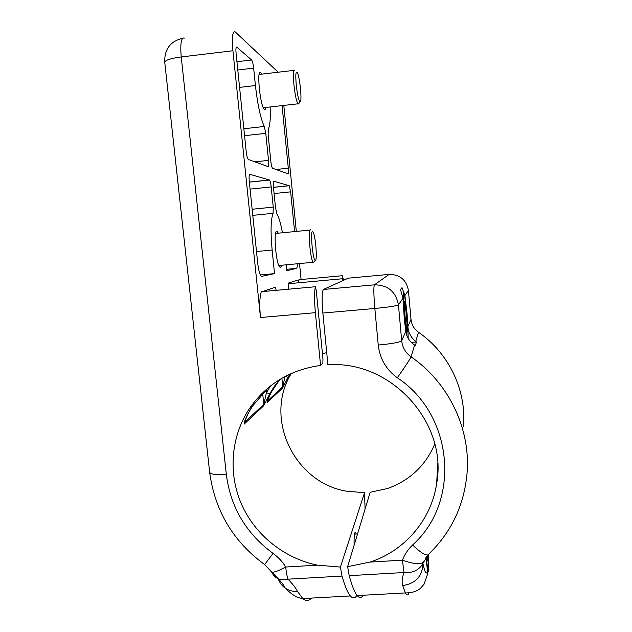 <?xml version="1.0" encoding="UTF-8"?>
<svg xmlns="http://www.w3.org/2000/svg" width="632" height="632" viewBox="0 0 632 632"><rect width="100%" height="100%" fill="white"/><g stroke="black" fill="none" stroke-linecap="round" stroke-linejoin="round"><path stroke-width="0.95" d="M422.784 563.483L422.966 563.768C425.083 573.311 426.584 575.46 427.469 570.222L425.834 557.408M404.891 295.563L407.071 313.835L407.877 326.554L411.005 319.358L408.414 290.475L404.891 295.563L402.015 287.671L400.49 289.48L403.019 298.264L398.437 304.861L401.691 340.767L405.784 331.358L404.306 319.231L403.019 298.264M423.021 562.962L422.966 563.768C422.366 576.281 415.619 583.549 402.734 585.58C401.636 582.167 402.055 577.814 403.99 572.529L349.204 575.665C352.024 585.935 354.678 592.571 357.175 595.573C359.434 598.235 361.449 598.125 363.218 595.241M349.204 575.665L347.639 566.651L370.162 492.312L387.621 488.465C409.781 480.494 425.494 465.673 434.761 444.012M428.267 554.722L428.37 556.184L428.385 554.596M322.865 313.045L327.913 364.822C390.663 360.003 447.835 422.302 436.704 483.322C431.49 519.733 404.654 550.946 369.997 562.077L402.434 560.173C404.67 554.375 408.059 549.311 412.601 544.966C460.949 501.974 453.887 415.074 397.338 377.778C386.168 369.625 379.8 358.715 378.236 345.056L374.847 308.463L322.865 313.045C321.72 299.402 321.917 291.542 323.45 289.464L348.224 278.167M347.639 566.651L369.997 562.077M463.469 426.726C466.748 390.679 449.012 353.217 418.518 332.274L415.73 341.438L416.441 341.975L415.382 345.538L414.632 345.056L411.053 356.835C449.004 382.929 471.085 429.539 466.977 474.118C463.888 506.09 450.853 533.037 427.872 554.959C425.075 555.425 419.988 552.091 412.601 544.966M428.37 560.134L428.37 556.184M427.469 570.222L427.295 574.875L424.167 584.031L420.628 588.155C417.033 591.355 411.938 592.942 405.349 592.927L402.734 585.58M411.306 342.41L416.441 341.975M415.73 341.438C410.998 337.678 408.383 332.716 407.877 326.554M405.784 331.358C406.629 337.132 409.576 341.699 414.632 345.056M423.408 562.014L421.892 565.071C417.934 570.704 411.961 573.184 403.99 572.529L402.434 560.173C414.015 564.265 421.054 564.795 423.543 561.769L423.638 561.516M330.07 286.438L331.674 285.704M322.438 353.612L326.728 352.695M354.11 545.29C353.952 536.102 354.433 531.828 355.555 532.468L356.235 534.032M278.278 233.184L277.29 231.66C273.056 227.165 275.742 264.516 279.85 267.036C280.545 267.581 281.106 266.988 281.509 265.258M261.798 74.134L260.755 72.546C256.355 67.972 260.194 106.8 264.373 109.296C265.092 109.85 265.63 109.233 265.993 107.432M283.815 105.418L296.321 231.415M299.513 263.568L301.101 279.51M278.175 72.214L235.191 31.884C232.537 30.873 231.786 37.162 232.916 50.75L260.479 317.533C259.349 305.145 259.641 296.527 261.34 291.684L261.395 291.676M262.454 291.581L275.323 287.228L276.231 290.317M343.634 280.221L342.291 275.71L342.268 278.767L298.794 282.765L298.067 279.992L288.603 283.002L288.713 289.18M288.374 283.728L298.794 282.765L298.936 279.715L342.291 275.71M243.849 128.746L264.295 126.479L265.788 133.352L268.521 160.378C268.861 164.383 268.695 166.461 268.023 166.611L248.281 159.446C247.396 158.395 246.701 155.756 246.196 151.538L236.084 53.404C235.712 48.901 235.965 46.808 236.842 47.131L251.607 59.993C252.46 61.122 253.14 63.832 253.653 68.13L237.798 70.002M264.295 126.479C260.534 118.271 257.579 104.628 255.423 85.549L253.653 68.13M273.451 187.309L289.132 185.682L273.933 181.289C273.293 181.487 273.142 183.556 273.474 187.507L275.481 207.43L276.879 213.727C278.902 217.234 280.75 223.586 282.441 232.773M289.132 185.682L290.641 191.852L274.083 193.55M294.591 231.588L290.641 191.852M297.388 263.765C297.317 266.625 297.008 268.158 296.463 268.379L286.715 269.287M286.272 264.816L286.857 270.67L296.463 268.379M276.058 169.51L288.295 168.215L282.07 105.615M288.295 168.215C288.595 171.785 288.476 173.642 287.955 173.8L272.518 168.207C271.823 167.338 271.262 165.039 270.828 161.294L268.134 134.608L268.316 128.77C270.03 125.792 270.638 118.524 270.133 106.966M249.348 182.063L269.374 179.97L249.956 174.353C249.127 174.55 248.897 176.889 249.277 181.384L257.651 262.643C258.52 270.109 259.72 274.707 261.253 276.453L274.533 273.617L272.131 250.035C270.472 231.612 270.788 219.375 273.087 213.324L252.776 215.362M269.374 179.97L269.501 180.041C270.212 180.926 270.78 183.217 271.207 186.93L273.245 207.114L273.087 213.324M285.237 376.388L288.05 377.296L282.591 388.064L267.083 402.608C267.036 401.067 268.316 397.789 270.915 392.772L274.786 386.326L273.688 387.305L279.226 379.84L273.688 387.305L269.793 393.783L263.623 405.855L244.173 424.096C243.999 422.476 245.366 418.842 248.289 413.202L252.626 405.965L268.497 387.535M291.328 373.433C263.552 418.06 294.315 482.816 346.699 491.214L364.522 492.691L340.419 567.078L342.023 576.076L288.026 579.173C292.679 584.015 295.839 588.108 297.498 591.449C292.916 591.663 288.808 590.533 285.182 588.068L285.182 588.068C281.833 585.69 279.518 582.57 278.222 578.691M320.566 365.43L315.384 312.682C314.278 300.216 314.278 291.565 315.392 286.746L316.221 290.191L322.96 358.976L322.865 363.045L320.566 365.43C289.97 369.752 266.143 384.303 249.095 409.094C230.791 436.973 228.057 473.589 241.566 504.368C255.21 535.099 284.305 558.435 317.509 565.158L340.419 567.078M342.457 280.758L342.268 278.767M364.522 492.691L365.083 509.084M356.93 595.257C355.002 598.472 352.806 598.702 350.341 595.952C347.719 592.958 344.954 586.33 342.023 576.076M260.281 274.944L274.533 273.617M232.916 50.75L181.234 56.959L226.335 474.545C230.569 507.251 246.148 533.534 273.063 553.403C278.23 557.092 282.449 561.635 285.704 567.03C278.23 571.059 273.427 572.734 271.302 572.055L270.765 571.138M317.509 565.158L285.704 567.03C286.272 572.339 287.047 576.384 288.026 579.173C284.368 580.065 281.074 579.892 278.143 578.659L278.143 578.659C275.228 577.364 273.135 575.215 271.863 572.213M270.97 392.677L267.202 401.304M285.024 376.506L282.757 386.768L281.888 378.244M269.793 393.783L266.42 392.717L263.805 404.417L262.651 393.27M244.284 422.484L248.368 413.059M315.392 286.746L261.34 291.684M406.992 331.531L407.048 324.453L405.799 309.569L404.472 301.385L404.385 308.242L405.665 323.513L406.992 331.531M405.839 324.556L407.048 324.453M404.504 309.68L405.799 309.569M426.758 556.192L427.509 561.042L427.548 555.299M298.873 103.482L298.012 103.814C296.511 101.547 295.183 95.519 294.03 85.731C293.05 74.924 293.303 69.773 294.788 70.27M296.313 85.668C297.53 95.685 298.825 101.049 300.184 101.76C302.222 101.784 299.916 77.594 297.411 72.799C295.744 70.515 295.381 74.805 296.313 85.668M314.065 261.94L313.195 262.272C310.217 260.013 307.626 226.801 310.66 229.89L310.778 230.001M312.761 231.652C309.87 228.926 312.887 261.79 315.384 260.321C317.43 260.384 315.668 237.008 313.29 232.442L312.761 231.652M323.45 289.464L374.413 284.835L389.122 274.399L348.09 278.175M408.936 592.982C407.98 595.589 406.779 595.565 405.349 592.927L357.175 595.573M378.236 345.056C391.919 343.753 399.74 342.323 401.691 340.767C402.442 347.474 405.562 352.83 411.053 356.835C409.781 359.568 405.215 366.544 397.338 377.778M418.431 332.211L418.518 332.274C414.11 329.067 411.606 324.761 411.005 319.358L410.99 319.231M374.847 308.463C388.569 307.152 396.438 305.951 398.437 304.861C395.885 291.636 387.874 284.953 374.413 284.835C373.544 286.857 373.686 294.733 374.847 308.463M428.567 554.303L422.611 563.799M389.201 274.399L389.122 274.399C399.945 274.493 406.376 279.85 408.414 290.475L408.406 290.396M270.93 392.756L279.858 379.453M289.906 374.081L288.05 377.296M266.112 389.754L266.42 392.717L270.504 385.923M244.363 422.429L263.805 404.417L263.623 405.855M267.281 401.178L282.757 386.768L282.591 388.064M271.207 186.93L250.075 189.118M252.144 209.247L273.245 207.114M256.505 251.536L272.131 250.035M239.591 87.382L255.423 85.549M315.384 312.682L260.479 317.533M236.945 61.731L251.607 59.993M265.788 133.352L244.568 135.683M254.822 161.847L268.521 160.378M297.498 591.449L302.775 598.559C305.928 601.158 308.819 601 311.45 598.085M182.593 38.299C170.371 41.278 164.415 49.193 164.715 62.031C165.726 59.977 171.233 58.286 181.234 56.959C180.12 43.45 181.202 37.162 184.489 38.094M226.335 474.545C216.618 475.098 211.064 474.395 209.666 472.459L164.778 62.568M273.063 553.403L264.626 564.558C233.192 541.506 214.872 510.806 209.666 472.459L209.603 471.883M350.341 595.952L302.775 598.559C297.38 598.054 291.518 594.554 285.182 588.068C284.187 585.746 281.84 582.609 278.143 578.659L264.421 564.408M267.265 401.257L267.083 402.608M244.173 424.096L244.371 422.516M408.13 338.325C408.264 330.465 406.265 306.251 404.67 296.282C403.026 285.617 402.797 296.471 404.385 315.36L406.408 334.336M426.166 556.95C428.306 575.317 428.946 574.614 428.101 554.849M436.704 483.322L437.676 463.525M428.441 554.533L428.409 557.108M355.555 532.468L354.971 532.507M276.287 231.754L277.29 231.66M259.744 72.664L260.755 72.546M248.313 413.178L252.626 405.965L249.095 409.094M269.501 180.041L249.356 182.142M273.459 187.364L289.219 185.737M407.845 329.304L408.146 338.349M354.489 534.143L357.546 533.953M428.172 556.192C429.12 577.229 427.856 570.309 427.572 572.734M300.184 101.76L298.478 103.996M294.054 70.357L259.128 74.442M298.012 103.814L263.347 107.732M315.384 260.321L313.646 262.462M310.043 230.072L275.623 233.445M313.195 262.272L278.862 265.511"/></g></svg>
